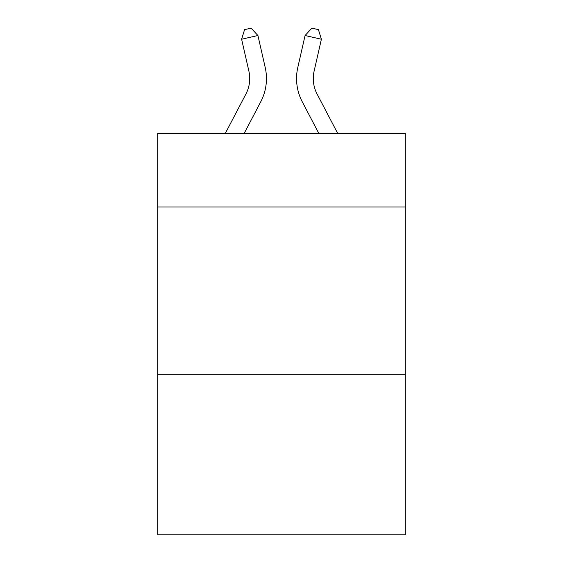 <?xml version="1.0" encoding="UTF-8"?>
<svg xmlns="http://www.w3.org/2000/svg" width="563" height="563" viewBox="0 0 563 563"><rect width="100%" height="100%" fill="white"/><g stroke="black" fill="none" stroke-linecap="round" stroke-linejoin="round"><path stroke-width="0.84" d="M405.276 207.015L405.276 133.417L157.724 133.417L157.724 207.015L405.276 207.015L405.276 534.85L157.724 534.85L157.724 207.015M405.276 374.275L157.724 374.275M225.291 133.417L245.897 94.077A33.456 33.456 0 0 0 248.881 71.121L241.618 39.234L257.924 35.518L265.194 67.405A50.177 50.177 0 0 1 260.718 101.84L244.173 133.417M337.709 133.417L317.103 94.077A33.456 33.456 0 0 1 314.119 71.121L321.382 39.234L305.076 35.518L297.806 67.405A50.177 50.177 0 0 0 302.282 101.84L318.827 133.417M317.103 94.077A33.456 33.456 0 0 1 314.119 71.121A33.456 33.456 0 0 0 317.103 94.077A33.456 33.456 0 0 1 314.119 71.121A33.456 33.456 0 0 0 317.103 94.077A33.456 33.456 0 0 1 314.119 71.121A33.456 33.456 0 0 0 317.103 94.077A33.456 33.456 0 0 1 314.119 71.121A33.456 33.456 0 0 0 317.103 94.077A33.456 33.456 0 0 1 314.119 71.121A33.456 33.456 0 0 0 317.103 94.077A33.456 33.456 0 0 1 314.119 71.121A33.456 33.456 0 0 0 317.103 94.077A33.456 33.456 0 0 1 314.119 71.121A33.456 33.456 0 0 0 317.103 94.077A33.456 33.456 0 0 1 314.119 71.121A33.456 33.456 0 0 0 317.103 94.077A33.456 33.456 0 0 1 314.119 71.121A33.456 33.456 0 0 0 317.103 94.077A33.456 33.456 0 0 1 314.119 71.121A33.456 33.456 0 0 0 317.103 94.077A33.456 33.456 0 0 1 314.119 71.121A33.456 33.456 0 0 0 317.103 94.077A33.456 33.456 0 0 1 314.119 71.121A33.456 33.456 0 0 0 317.103 94.077A33.456 33.456 0 0 1 314.119 71.121A33.456 33.456 0 0 0 317.103 94.077A33.456 33.456 0 0 1 314.119 71.121A33.456 33.456 0 0 0 317.103 94.077A33.456 33.456 0 0 1 314.119 71.121A33.456 33.456 0 0 0 317.103 94.077A33.456 33.456 0 0 1 314.119 71.121A33.456 33.456 0 0 0 317.103 94.077A33.456 33.456 0 0 1 314.119 71.121A33.456 33.456 0 0 0 317.103 94.077A33.456 33.456 0 0 1 314.119 71.121A33.456 33.456 0 0 0 317.103 94.077A33.456 33.456 0 0 1 314.119 71.121A33.456 33.456 0 0 0 317.103 94.077A33.456 33.456 0 0 1 314.119 71.121A33.456 33.456 0 0 0 317.103 94.077A33.456 33.456 0 0 1 314.119 71.121A33.456 33.456 0 0 0 317.103 94.077A33.456 33.456 0 0 1 314.119 71.121A33.456 33.456 0 0 0 317.103 94.077A33.456 33.456 0 0 1 314.119 71.121A33.456 33.456 0 0 0 317.103 94.077A33.456 33.456 0 0 1 314.119 71.121A33.456 33.456 0 0 0 317.103 94.077A33.456 33.456 0 0 1 314.119 71.121A33.456 33.456 0 0 0 317.103 94.077A33.456 33.456 0 0 1 314.119 71.121A33.456 33.456 0 0 0 317.103 94.077A33.456 33.456 0 0 1 314.119 71.121A33.456 33.456 0 0 0 317.103 94.077A33.456 33.456 0 0 1 314.119 71.121A33.456 33.456 0 0 0 317.103 94.077A33.456 33.456 0 0 1 314.119 71.121A33.456 33.456 0 0 0 317.103 94.077A33.456 33.456 0 0 1 314.119 71.121A33.456 33.456 0 0 0 317.103 94.077A33.456 33.456 0 0 1 314.119 71.121A33.456 33.456 0 0 0 317.103 94.077A33.456 33.456 0 0 1 314.119 71.121A33.456 33.456 0 0 0 317.103 94.077M305.076 35.518L297.806 67.405L305.076 35.518L297.806 67.405L305.076 35.518L297.806 67.405L305.076 35.518L297.806 67.405L305.076 35.518L297.806 67.405L305.076 35.518L297.806 67.405L305.076 35.518L297.806 67.405L305.076 35.518L297.806 67.405L305.076 35.518L297.806 67.405L305.076 35.518L297.806 67.405L305.076 35.518L297.806 67.405L305.076 35.518L297.806 67.405L305.076 35.518L297.806 67.405L305.076 35.518L297.806 67.405L305.076 35.518L297.806 67.405L305.076 35.518L297.806 67.405L305.076 35.518L297.806 67.405L305.076 35.518L297.806 67.405L305.076 35.518L297.806 67.405L305.076 35.518L297.806 67.405L305.076 35.518L297.806 67.405L305.076 35.518L297.806 67.405L305.076 35.518L297.806 67.405L305.076 35.518L297.806 67.405L305.076 35.518L297.806 67.405L305.076 35.518L297.806 67.405L305.076 35.518L297.806 67.405L305.076 35.518L297.806 67.405L305.076 35.518L297.806 67.405L305.076 35.518L297.806 67.405L305.076 35.518L297.806 67.405L305.076 35.518L297.806 67.405L305.076 35.518L311.902 28.15L318.426 29.635L321.382 39.234M245.897 94.077A33.456 33.456 0 0 0 248.881 71.121A33.456 33.456 0 0 1 245.897 94.077A33.456 33.456 0 0 0 248.881 71.121A33.456 33.456 0 0 1 245.897 94.077A33.456 33.456 0 0 0 248.881 71.121A33.456 33.456 0 0 1 245.897 94.077A33.456 33.456 0 0 0 248.881 71.121A33.456 33.456 0 0 1 245.897 94.077A33.456 33.456 0 0 0 248.881 71.121A33.456 33.456 0 0 1 245.897 94.077A33.456 33.456 0 0 0 248.881 71.121M241.618 39.234L244.574 29.635L251.098 28.15L257.924 35.518"/></g></svg>

